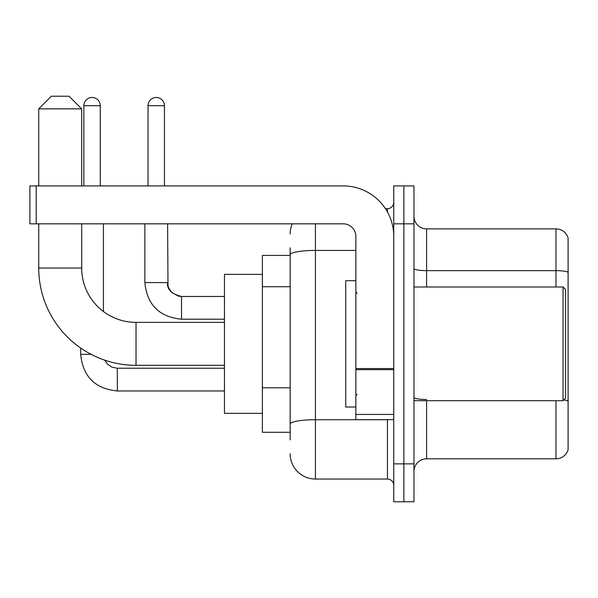 <?xml version="1.0" encoding="UTF-8"?>
<svg xmlns="http://www.w3.org/2000/svg" width="598" height="598" viewBox="0 0 598 598"><rect width="100%" height="100%" fill="white"/><g stroke="black" fill="none" stroke-linecap="round" stroke-linejoin="round"><path stroke-width="0.9" d="M290.157 439.866L290.157 254.815L290.157 255.413L262.365 255.413L262.365 432.287L290.157 432.287M393.753 463.869L393.753 501.774L403.859 501.774L403.859 463.869L403.859 501.774L413.966 501.774L413.966 463.869L403.859 463.869L403.859 223.831L403.859 463.869L393.753 463.869L393.753 223.831L403.859 223.831L403.859 185.926L403.859 223.831L413.966 223.831L413.966 463.869M413.966 223.831L413.966 185.926L393.753 185.926L393.753 223.831M315.423 223.831L315.423 479.035L387.437 479.035L387.437 419.654M385.426 208.665L387.437 208.665A6.316 6.316 0 0 0 393.753 202.348M290.157 428.497L290.157 424.109A25.265 4.388 180 0 1 315.423 419.721L387.437 419.721A6.316 1.099 0 0 0 389.634 419.654M355.855 250.427L315.423 250.427A25.265 4.388 180 0 0 290.157 254.815L290.157 247.834M393.753 485.352A6.316 6.316 0 0 0 387.437 479.035M290.157 233.938A25.265 25.265 0 0 1 292.265 223.831M315.423 479.035A25.265 25.265 0 0 1 290.157 453.762M413.966 471.448A12.633 12.633 0 0 1 426.598 458.815L555.968 458.815L555.968 400.705M568.1 237.982A12.633 12.633 0 0 0 555.968 228.885A12.633 12.633 0 0 1 568.1 237.982L568.1 449.718A12.633 12.633 0 0 1 555.968 458.815M568.1 272.225A12.633 2.19 180 0 0 555.968 270.64L555.968 228.885L426.598 228.885A12.633 12.633 0 0 1 413.966 216.252A12.633 12.633 0 0 0 426.598 228.885L426.598 286.995M568.1 272.396L568.1 401.086A12.633 2.19 180 0 0 563.772 399.972M224.459 365.326L136.023 365.326A97.28 97.28 0 0 1 38.743 268.046L38.743 223.831M136.023 365.326L136.023 322.374A54.328 54.328 0 0 1 81.702 268.046L81.702 223.831M51.376 96.226L69.062 96.226L81.702 108.858L38.743 108.858L51.376 96.226M81.702 185.926L81.702 108.858M38.743 185.926L38.743 108.858M262.365 274.362L224.459 274.362L224.459 413.338L262.365 413.338M83.847 185.926L83.847 105.704A8.215 8.215 0 0 1 92.055 97.489A8.215 8.215 0 0 1 100.27 105.704L100.27 185.926M103.432 311.506L103.432 223.831M91.105 354.337L80.708 354.337L80.685 348.058M148.027 185.926L148.027 105.704A8.215 8.215 0 0 1 156.235 97.489A8.215 8.215 0 0 1 164.45 105.704L164.45 185.926M393.753 419.654L355.855 419.654L355.855 368.562L393.753 368.562M393.753 236.464A50.538 50.538 0 0 0 343.215 185.926L36.216 185.926L36.216 223.831L343.215 223.831A12.633 12.633 0 0 1 355.855 236.464L355.855 368.562M36.216 223.831L29.9 223.831L29.9 185.926L36.216 185.926M563.047 286.995L565.573 289.522L565.573 398.178L563.047 400.705L563.047 286.995L413.966 286.995M355.855 280.679L345.749 280.679L345.749 407.021L355.855 407.021M290.157 286.734L262.365 286.734M290.157 387.803L262.365 387.803M387.437 211.998L387.437 208.665M426.598 400.705L426.598 458.815M555.968 286.995L555.968 270.64L426.598 270.64A12.633 2.19 0 0 1 413.966 268.45M426.598 399.509A12.633 2.19 -0 0 1 413.966 397.311M38.743 268.046L81.702 268.046M117.328 368.256L117.328 390.972C95.097 388.775 82.883 376.568 80.685 354.337C82.883 376.568 95.097 388.775 117.328 390.972C95.097 388.775 82.883 376.568 80.685 354.337C82.883 376.568 95.097 388.775 117.328 390.972C95.097 388.775 82.883 376.568 80.685 354.337C82.883 376.568 95.097 388.775 117.328 390.972C95.097 388.775 82.883 376.568 80.685 354.337C82.883 376.568 95.097 388.775 117.328 390.972C95.097 388.775 82.883 376.568 80.685 354.337C82.883 376.568 95.097 388.775 117.328 390.972C95.097 388.775 82.883 376.568 80.685 354.337C82.883 376.568 95.097 388.775 117.328 390.972C95.097 388.775 82.883 376.568 80.685 354.337M83.847 105.704L100.27 105.704M181.508 296.496L181.508 319.212C159.277 317.015 147.063 304.808 144.866 282.577L167.59 282.577M148.027 105.704L164.45 105.704M393.753 369.661L355.855 369.661M355.855 414.436L393.753 414.436M224.459 322.374L136.023 322.374M104.702 360.146L107.498 364.16L111.901 367.135L117.328 368.233L111.901 367.135L107.498 364.16L104.702 360.146L107.498 364.16L111.901 367.135L117.328 368.233L111.901 367.135L107.498 364.16L104.702 360.146L107.498 364.16L111.901 367.135L117.328 368.233L111.901 367.135L107.498 364.16L104.702 360.146L107.498 364.16L111.901 367.135L117.328 368.233L111.901 367.135L107.498 364.16L104.702 360.146L107.498 364.16L111.901 367.135L117.328 368.233L111.901 367.135L107.498 364.16L104.702 360.146L107.498 364.16L111.901 367.135L117.328 368.233L111.901 367.135L107.498 364.16L104.702 360.146L107.498 364.16L111.901 367.135L117.328 368.233L224.459 368.233M224.459 390.972L117.328 390.972M167.612 282.577C166.842 289.312 171.477 293.947 181.508 296.473C171.477 293.947 166.842 289.312 167.612 282.577C166.842 289.312 171.477 293.947 181.508 296.473C171.477 293.947 166.842 289.312 167.612 282.577C166.842 289.312 171.477 293.947 181.508 296.473C171.477 293.947 166.842 289.312 167.612 282.577C166.842 289.312 171.477 293.947 181.508 296.473C171.477 293.947 166.842 289.312 167.612 282.577C166.842 289.312 171.477 293.947 181.508 296.473C171.477 293.947 166.842 289.312 167.612 282.577C166.842 289.312 171.477 293.947 181.508 296.473L178.249 296.085L171.678 292.4L168.711 287.997L167.993 285.829L167.612 223.831M144.866 223.831L144.866 282.577C147.063 304.808 159.277 317.015 181.508 319.212C159.277 317.015 147.063 304.808 144.866 282.577C147.063 304.808 159.277 317.015 181.508 319.212C159.277 317.015 147.063 304.808 144.866 282.577C147.063 304.808 159.277 317.015 181.508 319.212C159.277 317.015 147.063 304.808 144.866 282.577C147.063 304.808 159.277 317.015 181.508 319.212C159.277 317.015 147.063 304.808 144.866 282.577C147.063 304.808 159.277 317.015 181.508 319.212C159.277 317.015 147.063 304.808 144.866 282.577C147.063 304.808 159.277 317.015 181.508 319.212L224.459 319.212M224.459 296.473L181.508 296.473M413.966 400.705L563.047 400.705M357.118 293.312L355.855 292.048M357.118 394.388L355.855 395.652"/></g></svg>
